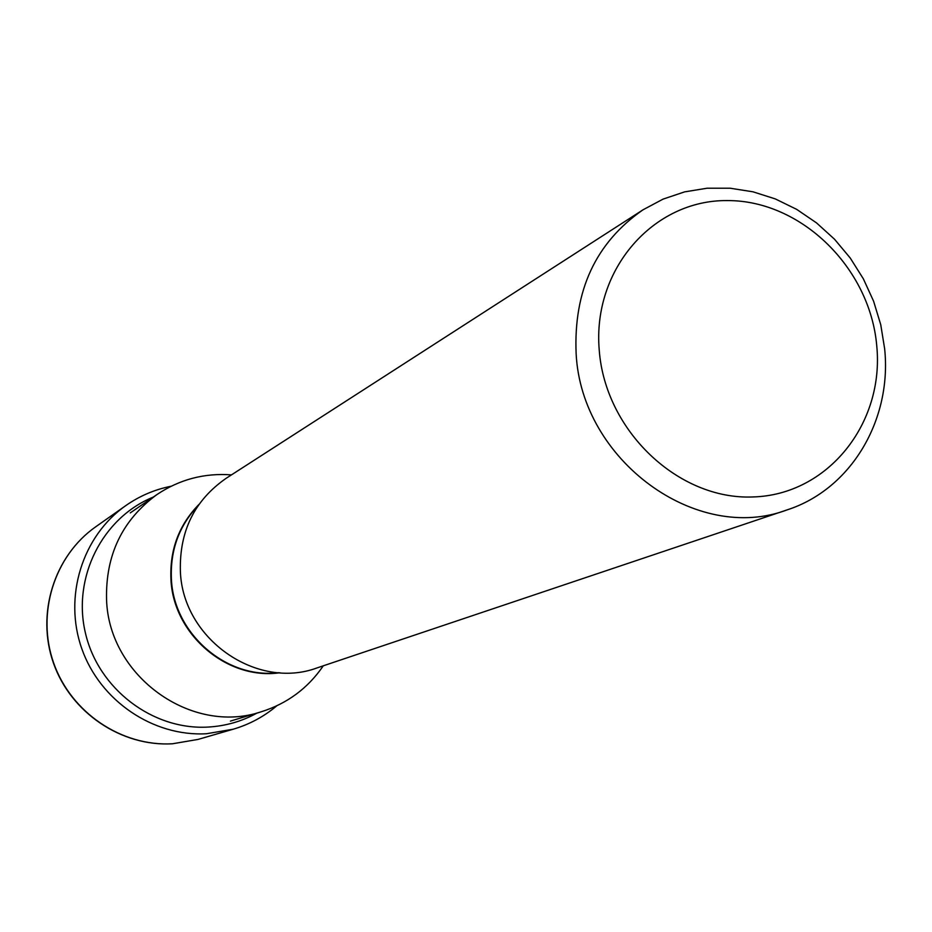 <?xml version="1.0" encoding="UTF-8"?>
<svg xmlns="http://www.w3.org/2000/svg" width="932" height="932" viewBox="0 0 932 932"><rect width="100%" height="100%" fill="white"/><g stroke="black" fill="none" stroke-linecap="round" stroke-linejoin="round"><path stroke-width="1.4" d="M171.173 486.224C154.712 489.498 139.567 495.964 125.75 505.633C82.342 536.005 63.341 596.666 81.806 648.73C100.074 700.876 153.221 736.793 206.473 733.74L233.256 729.197C249.438 724.432 263.942 716.638 276.781 705.827M231.462 474.877C204.353 472.873 179.503 479.444 156.914 494.577C122.232 520.079 105.444 555.111 106.563 599.684C108.811 676.294 191.654 735.464 261.344 711.745C287.277 703.555 307.921 688.247 323.288 665.809M787.272 509.827L317.334 667.813C256.731 690.589 182.532 638.863 180.377 571.165C179.328 531.158 194.602 500.204 226.185 478.279L642.998 209.816C595.711 242.728 573.425 290.702 576.139 353.741C581.463 460.629 696.752 544.276 787.272 509.827C851.091 489.195 892.064 419.843 884.654 348.848L880.752 324.72L873.599 301.222L863.358 278.831L850.24 258.024L834.536 239.244L816.548 222.911L796.674 209.362L775.331 198.924L752.963 191.806L730.047 188.206L707.097 188.217L684.601 191.875L663.071 199.122L642.998 209.816M876.744 345.714C870.01 267.799 801.101 200.229 727.344 200.578C653.507 199.751 592.274 269.301 599.229 350.024C605.078 430.747 678.345 500.135 752.939 496.954C827.651 494.962 884.538 423.594 876.744 345.714M198.027 739.426L172.455 743.771C121.626 746.718 71.007 712.607 53.672 663.036C36.127 613.536 54.301 555.775 95.763 526.766C54.149 555.903 35.964 613.71 53.474 663.141C70.785 712.642 121.37 746.753 172.35 743.794L198.027 739.426L233.256 729.197M153.197 497.129C102.38 517.714 72.09 577.525 85.476 633.247C98.431 689.074 152.825 730.327 208.139 727.065C225.579 726.063 241.877 721.391 257.034 713.05M198.97 504.41C179.072 524.751 169.729 549.624 170.929 579.028C173.037 634.366 227.14 680.523 279.938 672.753M278.668 672.671C226.36 679.381 173.503 633.492 171.395 578.842C170.183 550.113 179.142 525.648 198.248 505.447M125.75 505.633L95.763 526.766M156.914 494.577L130.27 512.903M261.344 711.745L230.402 721.112"/></g></svg>
